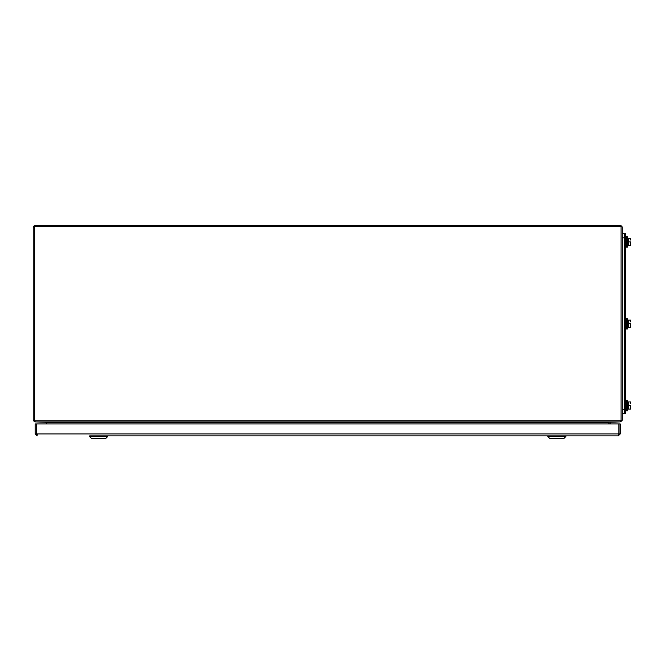 <?xml version="1.0" encoding="UTF-8"?>
<svg xmlns="http://www.w3.org/2000/svg" width="664" height="664" viewBox="0 0 664 664"><rect width="100%" height="100%" fill="white"/><g stroke="black" fill="none" stroke-linecap="round" stroke-linejoin="round"><path stroke-width="1" d="M92.113 435.891L618.275 435.891L620.251 433.916L619.039 433.916L618.275 434.679M37.225 434.679L36.454 433.916L35.242 433.916L37.225 435.891L36.636 433.916L36.636 423.947L618.865 423.947L618.865 433.916L618.275 435.891L105.203 435.891M619.039 433.916L619.039 423.947L620.251 423.947L620.251 433.916M35.242 433.916L35.242 423.947L36.454 423.947L36.454 433.916M621.089 420.295L621.961 420.843A2.233 2.233 0 0 0 622.301 419.665L622.301 227.76A2.233 2.233 0 0 0 620.068 225.528L35.433 225.528A2.233 2.233 0 0 0 33.2 227.76L33.2 419.665A2.233 2.233 0 0 0 33.54 420.843L34.412 420.295M621.961 420.843L620.068 421.897L610.241 422.254A0.515 0.515 0 0 0 610.216 422.404L610.216 423.947M45.276 422.312L45.285 422.404A0.515 0.515 0 0 0 45.26 422.254L35.433 421.897L33.54 420.843M610.241 422.254L609.461 422.013M46.04 422.013L45.26 422.254M46.48 422.179A1.726 1.726 0 0 1 46.497 422.404L46.497 423.947M609.004 423.947L609.004 422.404A1.726 1.726 0 0 1 609.021 422.179M621.089 226.739L621.089 421.076L620.027 421.897L35.474 421.897L34.412 421.076L34.412 226.739L621.089 226.739M608.846 423.947L608.846 422.254L610.174 421.897M45.326 421.897L46.654 422.254L46.654 423.947M622.301 413.713L624.426 413.713L624.426 233.711L625.637 233.711L625.637 237.803L624.426 237.803L624.426 233.711L622.301 233.711M622.301 409.622L624.426 409.622L624.426 413.713L625.637 413.713L625.637 237.803M625.637 409.622L624.426 409.622L624.426 237.803L622.301 237.803M628.542 245.472L630.476 245.472L630.8 243.688L630.476 241.895L628.542 241.895L628.136 245.472L628.136 238.31L630.8 238.31L630.8 240.102L630.476 238.31M628.542 241.895L628.542 238.31M630.476 241.895L630.476 245.472M628.127 239.646L627.272 236.575L628.127 239.646L627.272 236.575L628.127 239.646L627.272 236.575L628.127 239.646L628.127 244.144L627.272 247.207L627.272 236.575L626.658 236.575L626.658 247.207L627.272 247.207L628.127 244.144L627.272 247.207M626.658 236.575L626.658 247.207M628.542 327.294L630.476 327.294L630.8 325.501L630.476 323.708L628.542 323.708L628.136 327.294L628.136 320.131L630.8 320.131L630.8 321.924L630.476 320.131M628.542 323.708L628.542 320.131M630.476 323.708L630.476 327.294M628.127 321.459L627.272 318.396L628.127 321.459L628.127 325.966L627.272 329.029L627.272 318.396L626.658 318.396L626.658 329.029L627.272 329.029L628.127 325.966M626.658 318.396L626.658 329.029M628.542 409.115L630.476 409.115L630.8 407.322L630.476 405.53L628.542 405.53L628.136 409.115L628.136 401.944L630.8 401.944L630.8 403.737L630.476 401.944M628.542 405.53L628.542 401.944M630.476 405.53L630.476 409.115M627.272 400.209L628.127 403.28L627.272 400.209L628.127 403.28L627.272 400.209L628.127 403.28L627.272 400.209L628.127 403.28L628.127 407.779L627.272 410.85L627.272 400.209L626.658 400.209L626.658 410.85L627.272 410.85L628.127 407.779L627.272 410.85M626.658 400.209L626.658 410.85M98.654 438.472L105.742 438.472L107.676 436.538L89.64 436.538L89.64 435.891L107.676 435.891L89.64 435.891L89.64 436.538L107.676 436.538L107.676 435.891L105.742 438.472L91.566 438.472L98.654 438.472M565.861 435.891L563.927 438.472L549.759 438.472L563.927 438.472L565.861 436.538L547.825 436.538L547.825 435.891L565.861 435.891L565.861 436.538L547.825 436.538L547.825 435.891M618.865 433.916L36.636 433.916M621.089 420.171L34.412 420.171M608.846 422.404L46.654 422.404M626.459 236.982L625.637 236.982M626.459 246.8L625.637 246.8M626.459 318.803L625.637 318.803M626.459 328.622L625.637 328.622M626.459 400.624L625.637 400.624M626.459 410.443L625.637 410.443M91.566 438.472L89.64 436.538L91.566 438.472M549.759 438.472L547.825 436.538L549.759 438.472"/></g></svg>
